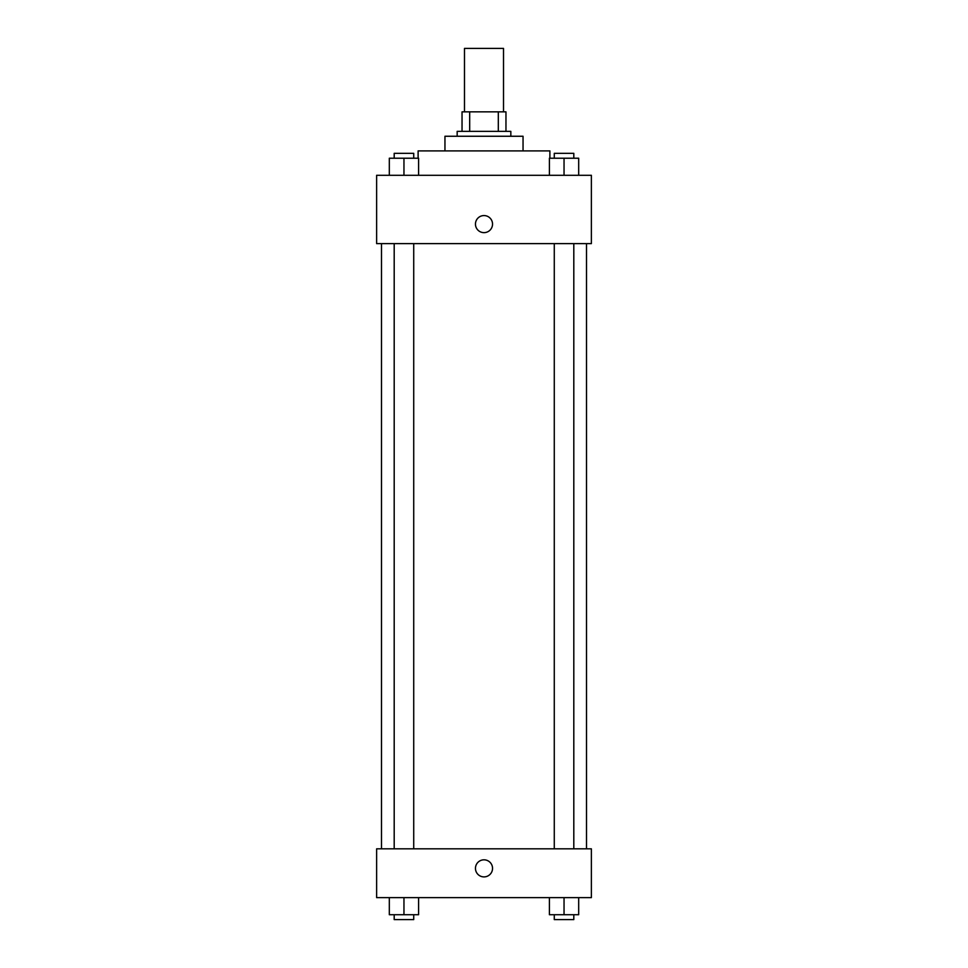 <?xml version="1.0" encoding="UTF-8"?>
<svg xmlns="http://www.w3.org/2000/svg" width="968" height="968" viewBox="0 0 968 968"><rect width="100%" height="100%" fill="white"/><g stroke="black" fill="none" stroke-linecap="round" stroke-linejoin="round"><path stroke-width="1.45" d="M503.517 111.852L503.517 48.4L464.483 48.4L464.483 111.852M469.686 131.37L469.686 111.852L462.038 111.852L462.038 131.37L462.038 111.852M469.686 111.852L505.961 111.852L505.961 131.37M498.314 131.37L498.314 111.852M457.162 136.258L457.162 131.37L510.838 131.37L510.838 136.258M444.953 150.899L444.953 136.258L523.047 136.258L523.047 150.899M418.115 158.22L418.115 150.899L549.885 150.899L549.885 158.22M376.625 175.293L591.375 175.293L591.375 243.621L376.625 243.621L376.625 175.293M475.457 224.104A8.543 8.543 0 0 1 488.271 216.711A8.543 8.543 0 0 1 488.271 231.497A8.543 8.543 0 0 1 475.457 224.104M376.625 848.827L591.375 848.827L591.375 897.639L376.625 897.639L376.625 848.827M484 876.899A8.543 8.543 0 0 1 476.607 864.085A8.543 8.543 0 0 1 491.393 864.085A8.543 8.543 0 0 1 484 876.899M549.4 897.639L549.4 914.724L578.683 914.724L578.683 897.639L578.683 914.724M564.041 914.724L564.041 897.639M573.806 914.724L573.806 919.6L554.277 919.6L554.277 914.724M389.317 897.639L389.317 914.724L418.599 914.724L418.599 897.639L418.599 914.724M403.959 914.724L403.959 897.639M413.723 914.724L413.723 919.6L394.194 919.6L394.194 914.724M549.4 175.293L549.4 158.22L578.683 158.22L578.683 175.293L578.683 158.22M564.041 175.293L564.041 158.22M573.806 158.22L573.806 153.331L554.277 153.331L554.277 158.22M389.317 175.293L389.317 158.22L418.599 158.22L418.599 175.293L418.599 158.22M403.959 175.293L403.959 158.22M413.723 158.22L413.723 153.331L394.194 153.331L394.194 158.22M586.499 848.827L586.499 243.621M381.501 848.827L381.501 243.621M554.277 243.621L554.277 848.827M573.806 243.621L573.806 848.827M413.723 848.827L413.723 243.621M394.194 848.827L394.194 243.621"/></g></svg>
